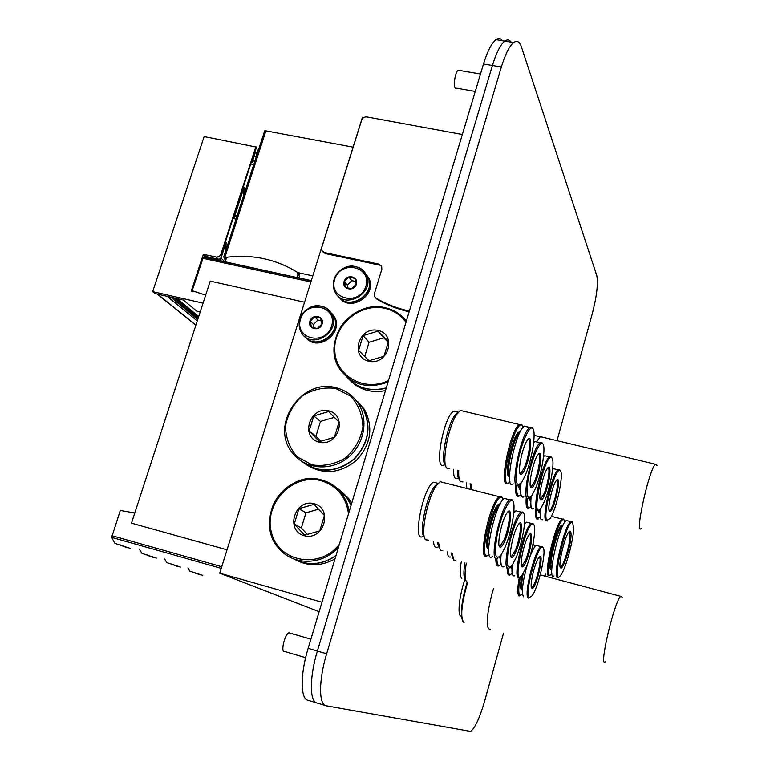 <?xml version="1.0" encoding="UTF-8"?>
<svg xmlns="http://www.w3.org/2000/svg" width="770" height="770" viewBox="0 0 770 770"><rect width="100%" height="100%" fill="white"/><g stroke="black" fill="none" stroke-linecap="round" stroke-linejoin="round"><path stroke-width="1.16" d="M319.136 611.698L219.71 573.188L362.468 117.242L363.796 117.492M409.361 311.061C397.387 308.462 386.309 304.169 376.126 298.173L374.672 296.642L374.432 293.562L381.872 269.163L381.67 266.208L379.013 264.168L324.488 252.55L322.004 250.731L321.735 247.632L361.659 120.12C362.651 117.781 364.383 116.713 366.876 116.915L462.356 134.481M409.139 311.802C397.541 309.184 386.79 304.968 376.896 299.135L375.51 297.721M381.65 266.17L379.774 265.188L325.344 253.59L322.871 251.78M321.985 602.217L219.71 573.188M187.938 567.913L189.805 571.128L202.76 575.344M194.55 572.476L195.407 573.188M198.891 574.333L200.402 574.892M164.636 558.943L166.821 562.61L180.507 567.067M171.816 564.025L172.749 564.785M176.33 565.96L177.957 566.566M139.351 549.164L141.921 553.38L156.416 558.115M149.043 556.017L151.931 556.941M147.195 554.872L148.225 555.69M151.892 556.893L153.653 557.557M134.779 513.003L120.303 510.452L111.669 537.373L114.855 543.341L130.245 548.384M311.263 280.781L203.347 257.122L192.182 290.723L205.657 295.141M227.035 549.809L131.477 523.157L227.044 549.78M304.554 302.225L210.229 281.108L131.477 523.157M225.206 261.819L226.284 258.489L227.949 257.103C253.224 254.312 276.334 259.355 297.297 272.233L297.942 274.149L296.883 277.527L225.206 261.819M298.991 274.053L299.549 275.901L298.914 277.903L296.883 277.527M298.914 277.903L311.311 280.617M312.803 275.872L297.682 272.58M227.419 257.247L226.274 257.093L225.119 261.723M231.549 264.572L229.681 262.801M225.273 260.193L223.752 256.939L226.236 257.238M228.892 263.985L227.015 262.214M353.103 147.147L264.755 130.64L223.752 256.939L264.755 130.64M120.438 544.929L121.573 545.815M122.497 545.94L127.252 547.759M378.003 331.119L388.465 341.399L383.98 356.26L369.022 360.755L358.618 350.398L363.122 335.624L378.003 331.119L383.73 337.838L369.071 342.265L364.739 356.51M363.122 335.624L369.071 342.265M388.272 342.303L383.73 337.838M378.089 330.436C397.484 334.603 388.09 365.894 368.753 361.236C349.426 356.856 358.907 325.912 378.089 330.436M386.299 387.887C370.611 391.853 357.53 388.34 347.058 377.329M386.232 388.138C371.785 391.805 359.388 388.908 349.06 379.446M385.491 390.611C371.486 393.278 359.696 389.889 350.129 380.447M313.785 415.954L328.665 411.555L339.012 422.172L334.421 437.264L319.454 441.643L309.165 430.95L313.785 415.954L320.493 421.431L315.96 436.224L320.888 441.335M334.373 417.34L320.493 421.431M309.165 430.95L315.96 436.224M328.742 410.872C348.059 415.377 338.425 447.158 319.165 442.153C299.934 437.437 309.646 406.011 328.742 410.872M354.412 398.533L362.468 407.677C371.717 426.031 368.84 443.193 353.825 459.17C336.557 472.549 319.521 473.502 302.716 462.039M354.498 398.629L362.651 407.85C371.717 425.618 369.177 442.452 355.028 458.362C338.723 471.972 322.043 473.762 304.978 463.742M357.607 401.42L364.508 409.582C373.623 427.543 370.947 444.454 356.481 460.316C339.811 473.762 323.044 475.167 306.162 464.531M298.933 508.662L313.987 504.35L324.43 515.438L319.743 530.905L304.602 535.179L294.236 524.024L298.933 508.662L305.959 512.81L301.339 527.96L307.471 534.544M318.684 509.182L305.959 512.81M294.236 524.024L301.339 527.96M314.064 503.686C333.583 508.614 323.766 541.175 304.314 535.728C284.871 530.588 294.775 498.392 314.064 503.686M335.383 486.881L346.356 496.833L351.062 505.332M335.999 555.526C321.908 564.997 307.731 566.085 293.447 558.799M335.479 486.948L346.548 496.958L351.12 505.149M335.903 555.834C322.822 564.603 309.453 565.998 295.815 560.021M338.781 489.142L348.502 498.306L351.64 503.387M334.998 558.847C322.226 566.027 309.569 566.604 297.028 560.579M344.334 281.608L348.897 277.075L354.826 278.365L356.202 284.197L351.63 288.74L345.701 287.441L344.334 281.608L347.299 285.15L347.973 288.057M348.897 277.075L351.823 280.646L347.299 285.15M355.653 281.483L351.823 280.646M344.065 281.512C346.433 273.619 358.878 276.305 356.394 284.197C354.017 292.128 341.553 289.385 344.065 281.512M365.25 273.206L367.685 276.661C377.396 293.601 348.608 312.187 337.992 295.882M365.327 273.331L367.858 276.873C377.233 293.149 350.36 311.86 338.935 297.056M366.713 274.986L368.628 277.864C378.128 294.381 350.552 313.005 339.454 297.624M310.175 321.292L314.738 316.759L320.628 318.087L321.966 323.978L317.394 328.521L311.494 327.173L310.175 321.292L313.371 324.555L314.122 327.885M314.738 316.759L317.904 320.05L313.371 324.555M321.36 320.83L317.904 320.05M309.896 321.196C312.302 313.255 324.68 316.047 322.158 323.987C319.743 331.957 307.355 329.117 309.896 321.196M330.263 311.783L333.169 315.373C343.67 331.591 316.595 351.765 304.824 336.529M330.349 311.898L333.352 315.575C343.497 331.158 318.299 351.322 305.844 337.606M331.841 313.428L334.199 316.489C344.469 332.293 318.578 352.429 306.402 338.136M157.128 294.034L168.948 296.739M216.678 259.278L217.766 260.327M175.656 298.279L178.486 300.05L181.681 299.655M256.882 154.895L255.553 151.805L252.069 162.537L253.715 160.738L255.091 160.43M243.782 195.243L244.071 187.168L234.224 217.477L237.372 215.003M225.908 250.298L226.111 242.435L220.769 258.855L221.356 254.427L256.256 147.041L257.834 151.95M253.85 164.231L253.176 164.453M256.256 147.041L204.137 136.569L152.672 291.618L203.059 303.149M152.672 291.618L155.088 293.562L183.424 300.05L196.725 311.138L200.2 311.937M192.606 291.724L191.249 291.204L203.078 255.062L204.06 254.466L216.909 257.17L219.412 256.275L220.826 254.495L255.919 146.627M205.176 257.517L206.283 256.554L218.228 259.172L220.769 258.855M254.148 156.146L256.333 156.58M216.062 261.174L216.813 258.864M501.366 66.98L326.644 653.788L308.144 648.35L483.512 63.958L492.425 65.469C496.361 52.658 500.481 44.535 504.793 41.089C500.481 44.535 496.361 52.658 492.425 65.469L317.375 651.064C309.309 677.427 309.482 702.433 317.279 703.097C309.482 702.433 309.309 677.427 317.375 651.064L492.425 65.469L501.366 66.98C505.293 54.15 509.384 46.008 513.629 42.533C517.007 40.136 519.596 41.561 521.386 46.806L596.779 275.516C598.328 283.456 596.769 296.411 592.12 314.362L557.028 440.661M308.144 648.35C300.059 674.645 300.348 699.651 308.289 700.354L316.364 702.818M502.492 40.714C500.721 38.192 498.546 37.836 495.986 39.645C491.616 43.072 487.458 51.176 483.512 63.958M305.623 657.696L284.861 651.555C280.193 653.692 284.553 634.057 289.029 632.825L290.415 633.229M475.263 91.457L456.591 88.184C452.77 91.11 454.464 72.264 458.227 70.205L459.594 70.436M503.513 633.219L484.715 700.864C479.614 718.275 474.878 728.449 470.508 731.394L326.297 705.84C318.645 705.224 318.588 680.208 326.644 653.788M511.184 42.138C509.451 39.616 507.315 39.27 504.793 41.089L495.986 39.645M493.503 588.655L492.097 593.391C486.197 617.049 485.639 629.1 490.423 629.562M464.05 622.487L463.733 622.353C460.142 617.347 461.48 603.892 467.736 581.976M605.461 661.748C598.261 669.496 614.354 600.658 620.774 596.336L622.285 597.183M461.394 616.125C457.024 616.837 459.036 595.884 465.08 579.088M542.754 437.244L540.434 436.686L536.421 441.913M542.552 437.196L540.636 436.734M641.237 528.374C634.191 536.594 649.052 469.142 655.424 464.252L657.051 465.475M569.146 531.666L570.089 535.708C569.944 544.631 563.765 565.575 560.858 566.913L560.185 566.999M571.051 535.323C570.888 545.824 563.024 570.589 560.656 567.894C557.73 566.855 564.092 538.288 568.578 532.388C570.32 530.039 571.138 531.011 571.051 535.323M558.558 577.115C550.964 583.323 563.929 525.034 570.926 521.675L572.11 521.559L572.726 522.522M573.64 528.605C573.352 540.838 565.796 568.424 560.887 575.007C549.915 591.168 566.277 517.632 572.63 522.445L573.64 528.605M554.025 575.902C546.325 582.082 559.261 523.841 566.364 520.51L568 520.934M551.84 568.52C547.971 566.913 557.374 528.441 562.129 526.449L562.562 526.266M551.782 569.704C547.152 569.656 557.182 527.604 562.35 525.4L563.072 525.207M551.484 569.521C545.969 572.158 556.171 527.652 561.657 525.217L562.726 525.227M551.888 573.39C540.954 588.01 557.557 514.553 564.015 519.885L564.92 522.041M549.77 575.142C541.878 581.369 554.949 522.426 562.235 519.096L563.496 519.009L564.131 519.981M538.403 454.204C541.435 453.347 538.856 471.529 534.601 481.279L531.406 486.525L530.443 486.63M535.439 482.049C533.591 486.38 532.118 488.247 531.031 487.68C527.989 486.476 532.927 461.856 537.537 455.339C542.917 446.523 541.06 469.209 535.439 482.049M457.544 478.478C454.839 479.623 453.482 476.592 453.492 469.373M529.029 498.171C520.087 505.601 531.704 447.476 540.155 442.817L541.878 442.606L542.715 443.809M535.391 488.671L532.07 495.226C526.728 501.193 525.65 494.542 528.817 475.283C532.263 457.852 539.51 441.239 542.475 443.607C546.421 445.387 541.945 473.492 535.391 488.671M523.86 496.871C520.934 498.286 520 493.714 521.04 483.146M533.639 442.817L534.938 441.557L537.345 442.134M520.635 488.151L519.875 484.369M520.597 489.691L519.471 484.667M520.587 489.72C519.461 489.855 518.816 488.324 518.682 485.148M520.963 494.6C517.787 497.622 516.4 494.59 516.805 485.514M519.009 496.072C516.275 497.468 515.217 493.628 515.833 484.532M462.953 481.924L460.518 481.673C459.093 480.153 458.497 476.486 458.737 470.682M459.488 479.835L459.141 479.209C457.929 477.939 457.361 474.984 457.418 470.355M519.144 523.639C522.156 522.82 519.615 540.319 515.322 550.329L511.752 556.219L510.789 556.296M516.169 551.089C514.119 555.94 512.512 558.019 511.347 557.345C508.344 555.892 513.561 531.252 518.258 524.765C523.658 516.141 521.848 537.903 516.169 551.089M437.379 547.133C435.204 548.076 433.905 546.19 433.481 541.483M509.211 567.99C500.115 575.151 512.512 516.497 521.069 512.137L522.83 512.012L523.619 513.215M516.218 557.403L512.368 565.016C506.872 570.994 505.842 564.198 509.278 544.65C512.974 526.988 520.481 510.385 523.417 513.032C527.2 515.082 522.791 541.936 516.218 557.403M504.013 566.604C501.318 567.913 500.336 564.044 501.068 554.987M513.744 513.022L515.833 510.799L518.2 511.405M500.866 557.673L500.336 555.979M500.808 559.251L499.865 556.518M500.808 559.309L499.191 557.162M501.145 564.275C498.411 566.903 496.997 564.968 496.891 558.471M513.946 510.529L514.553 511.973M499.143 565.738C496.891 566.922 495.784 564.429 495.813 558.231M442.789 550.694L440.296 550.3L438.592 542.84M439.372 548.606L437.427 542.532M529.452 534.505C532.147 533.899 529.644 550.454 525.631 560.002L522.224 565.757L521.415 565.835M526.449 560.733C524.505 565.411 522.994 567.442 521.925 566.816C519.115 565.507 524.341 541.349 528.74 535.41C533.649 527.652 531.724 548.221 526.449 560.733M450.7 556.922C448.794 557.73 447.649 556.056 447.274 551.898M519.74 577.057C511.367 583.593 523.542 527.267 531.367 523.446L532.898 523.35L533.61 524.457M526.439 566.739L522.589 574.43C510.183 592.573 526.141 518.788 533.466 524.322C536.931 526.179 532.638 551.849 526.439 566.739M514.745 575.719C512.387 576.855 511.521 573.39 512.156 565.324M524.562 524.004L526.343 522.147L528.403 522.676M512.002 567.317L511.521 566.152M511.944 568.741L511.049 566.682M511.848 568.664L510.433 567.23M512.166 573.275C509.605 575.979 508.267 574.324 508.171 568.327M524.678 522.57L524.947 523.494M510.058 574.872C508.027 575.922 507.064 573.534 507.151 567.692M455.898 560.348L453.722 560.002L452.202 553.207M452.904 558.5L451.066 552.908M556.518 480.442C560.059 479.816 553.601 508.364 549.78 510.221L549.106 510.327M549.443 511.107C547.114 509.182 552.032 486.486 555.95 481.173C562.976 470.855 553.794 514.206 549.597 511.261L549.443 511.107M547.489 520.972L545.959 520.838C541.483 517.411 552.311 472.636 558.279 469.883L559.597 469.758L560.281 470.788M546.902 520.289C542.022 516.189 555.516 465.744 560.146 470.682C564.439 472.405 556.469 509.952 549.992 518.653L546.902 520.289M542.706 519.75L541.156 519.615C540.116 518.239 539.905 514.562 540.53 508.575M552.61 469.479L553.466 468.709L555.285 469.151M540.242 511.963L539.491 509.509M540.193 513.234L539.096 509.701M539.943 513.07L539.106 512.772L538.394 510.183M540.357 517.257L537.566 518.297C536.671 517.171 536.382 514.283 536.709 509.653M538.22 518.999L536.632 518.845C535.66 517.623 535.371 514.447 535.776 509.326M539.125 557.268C542.667 556.71 535.833 585.498 532.022 587.221L531.367 587.308M531.829 588.232C529.221 587.029 534.505 563.351 538.586 557.961C545.699 547.759 535.939 591.476 531.829 588.232L531.435 587.539M461.827 578.443C459.95 576.711 459.767 571.157 461.278 561.792M530.049 597.712L528.307 598.097C523.331 595.999 534.919 549.231 541.05 546.633L542.359 546.565L542.985 547.586M529.26 597.549C523.841 594.863 538.259 542.119 542.898 547.509C547.104 549.491 538.663 587.183 532.128 595.778L529.26 597.549M523.494 596.788C521.28 592.515 522.609 581.6 527.469 564.054M529.635 557.576C532.185 550.733 534.38 546.662 536.228 545.372L537.98 545.834M522.464 588.848C521.232 587.125 521.482 581.985 523.234 573.419M531.146 552.177L532.128 551.503M522.397 590.118L522.195 590.003C520.857 588.328 521.078 582.986 522.888 573.977M531.444 550.993L532.686 550.357M522.127 589.945L521.463 589.801C520.193 588.347 520.308 583.564 521.8 575.469M531.647 550.184L532.368 550.386M522.503 594.151L519.904 595.412C518.249 593.535 518.412 587.269 520.395 576.634M532.898 544.573L533.812 544.746L534.717 546.921M520.79 595.566L518.961 595.961C517.276 594.103 517.401 587.866 519.327 577.25M533.081 543.687L533.908 544.842M466.716 581.764L466.408 581.485C464.666 579.098 464.647 572.986 466.322 563.149M465.706 580.195L465.147 579.165C463.569 577.019 463.502 571.561 464.936 562.774M547.836 467.871C550.56 467.236 548.009 484.397 544.043 493.714L540.963 498.864L540.155 498.97M544.842 494.456C543.081 498.652 541.705 500.481 540.694 499.961C537.855 498.864 542.821 474.753 547.143 468.776C552.051 460.845 550.069 482.251 544.842 494.456M466.822 488.469L466.341 482.78M538.625 510.048C530.386 516.824 541.859 461.018 549.607 456.908L551.108 456.745L551.859 457.852M544.746 500.741L541.387 507.44C529.346 525.525 544.323 452.779 551.676 457.707C555.295 459.324 550.925 486.111 544.746 500.741M533.658 508.787C531.088 510.029 530.27 505.909 531.194 496.419M543.533 456.687L544.602 455.686L546.681 456.196M530.848 500.567L530.087 497.497M530.8 501.963L529.693 497.747M530.684 501.876L528.952 498.219M531.059 506.4C528.047 509.528 526.747 506.785 527.171 498.18M529 508.007C526.574 509.24 525.65 505.717 526.228 497.468M471.5 489.662L471.394 484.061M470.576 489.422L470.124 483.733M528.104 439.314C531.493 438.197 528.884 457.505 524.322 467.727L521.001 473.069L519.846 473.165L520.501 474.291C517.238 472.982 522.108 447.842 527.036 440.709C532.965 430.863 531.271 454.993 525.198 468.545C523.244 473.001 521.685 474.917 520.501 474.291M444.097 464.849C433.385 472.01 443.597 415.598 453.934 411.084L457.101 411.834M518.576 485.225C508.854 493.397 520.559 432.769 529.827 427.456L531.81 427.186L532.753 428.505M525.198 475.533L521.964 481.856C516.083 488.632 514.716 481.905 517.863 461.673C521.367 443.308 529.154 425.646 532.436 428.226C536.757 430.199 532.166 459.757 525.198 475.533M513.195 483.878C503.349 492.011 514.995 431.441 524.38 426.156L527.171 426.821M509.49 474.541C506.034 469.575 514.187 436.138 519.548 433.317M509.451 476.264C504.995 472.934 513.85 435.089 519.808 432.047L520.308 431.778M509.451 476.486C503.359 477.669 512.368 435.32 518.97 431.845L520.414 431.585M509.971 481.741C497.353 494.869 513.782 418.745 522.185 425.358L523.282 427.167M508.142 483.05C498.046 491.26 509.798 429.862 519.442 424.539L521.569 424.318L522.522 425.675M449.747 468.43L446.947 468.16C441.239 464.204 448.082 426.522 456.822 414.308L460.393 410.468L463.771 411.267M445.763 466.052L445.512 465.6C440.19 461.875 446.533 426.975 454.656 415.636L458.006 412.056L453.934 411.084M507.892 511.79C511.251 510.712 508.7 529.269 504.081 539.78L500.346 545.815L499.191 545.882M504.976 540.578C502.791 545.612 501.068 547.749 499.807 546.998C496.592 545.401 501.771 520.279 506.795 513.195C512.743 503.541 511.116 526.641 504.976 540.578M422.884 536.469C411.95 543.312 423.134 486.409 433.616 482.241L436.754 483.04M497.747 558.106C487.834 565.988 500.423 504.793 509.807 499.807L511.848 499.643L512.724 500.952M505.091 547.229L501.27 554.698C495.197 561.494 493.888 554.612 497.324 534.062C501.106 515.438 509.211 497.805 512.454 500.702C516.583 502.974 512.069 531.156 505.091 547.229M492.328 556.662C482.289 564.506 494.831 503.359 504.34 498.421L507.093 499.124M488.709 547.085C485.331 541.868 493.868 508.537 499.307 505.64M488.652 548.856C484.205 545.237 493.628 507.141 499.663 504.312L500.105 504.081M488.652 549.097C482.492 550.021 492.126 507.334 498.825 504.1L500.221 503.869M489.133 554.448C476.158 567.403 493.849 490.249 502.175 497.67L503.205 499.422M487.246 555.757C476.948 563.678 489.614 501.703 499.384 496.727L501.568 496.612L502.463 497.949M428.524 540.165L425.646 539.731C420.064 535.275 427.456 497.747 436.378 485.61L440.132 481.712L443.462 482.559M424.607 537.797L424.241 537.123C419.044 532.936 425.887 498.18 434.184 486.909L437.707 483.281L433.616 482.241M376.896 299.135L376.126 298.173M379.774 265.188L379.013 264.168M325.344 253.59L324.488 252.55M250.519 267.363L250.106 268.643M249.384 267.123L248.98 268.393L249.384 267.123M221.231 568.347L111.669 537.373M310.887 281.984L202.808 258.258M299.549 275.901L297.942 274.149M221.741 566.71L112.035 535.728M226.765 257.103L226.428 258.152M265.997 130.553L224.975 256.959M388.513 380.515C364.431 392.536 335.402 375.972 334.777 350.533C333.352 325.209 360.196 302.523 384.788 308.327C393.653 310.397 400.718 315.036 406.002 322.255M385.269 307.759C393.951 309.771 400.968 314.237 406.329 321.148C400.92 314.208 393.855 309.733 385.125 307.731C376.338 306.162 367.685 307.192 359.167 310.801C351.312 314.689 345.027 320.281 340.34 327.577C332.467 341.572 332.178 355.24 339.474 368.561C320.811 340.985 352.612 298.933 385.269 307.759M388.061 382.026C367.588 389.495 351.399 385.01 339.474 368.561M335.614 388.436L350.552 396.059C358.406 404.568 362.526 414.866 362.92 426.946C360.735 439.025 355.028 449.305 345.807 457.775C335.152 464.175 323.949 466.543 312.206 464.887L297.326 456.966C289.655 448.304 285.708 437.995 285.497 426.031C287.778 414.144 293.447 404.048 302.494 395.732C312.938 389.399 323.978 386.973 335.614 388.436M336.134 387.801C345.759 390.246 353.247 395.655 358.579 404.029C369.177 420.959 363.623 446.282 346.317 458.872C329.146 471.673 304.342 468.776 292.417 452.895C269.346 425.464 301.599 377.724 336.134 387.801M339.387 544.246C320.128 569.646 278.913 562.418 271.589 532.994C263.09 504.071 292.735 472.761 321.071 480.692C336.933 485.62 346.086 496.65 348.521 513.792M338.521 547.114C323.169 565.074 294.323 566.046 279.818 549.434C252.252 522.166 284.823 468.458 321.6 479.989C330.07 482.27 336.952 486.948 342.255 494.013L346.779 502.069L349.33 511.107M334.661 279.462C340.619 259.538 372.122 266.237 365.885 286.267C359.84 306.412 328.241 299.357 334.661 279.462M334.084 279.577C337.895 265.024 360.1 261.434 366.01 274.515C376.203 292.494 344.546 310.82 335.268 292.369C333.141 288.404 332.746 284.14 334.084 279.577M300.541 319.069C306.604 299.02 337.924 305.979 331.591 326.133C325.46 346.404 294.044 339.079 300.541 319.069M300.002 319.155C303.765 304.978 324.921 301.031 331.35 313.39C342.506 330.84 311.908 350.879 301.609 332.919C299.078 328.723 298.539 324.132 300.002 319.155M158.418 294.785L195.927 325.075M167.956 296.97L197.274 320.917M170.651 297.124L197.774 319.377M172.259 297.499L198.006 318.664M178.842 300.117L198.698 316.528M219.642 259.211L221.702 261.184M224.946 261.896L221.019 258.104L224.975 261.906M216.052 257.084L218.228 259.172M203.078 255.062L205.301 257.151M204.06 254.466L206.283 256.554M317.279 703.097L325.402 705.57M461.981 618.714C460.499 610.976 462.25 598.733 467.255 581.976M196.013 573.275L198.987 574.439M173.442 564.891L176.407 566.046M299.395 274.495L297.797 272.744M311.253 280.819L203.299 257.151M226.274 257.093L224.802 261.646M250.75 163.981L253.744 164.568M233.031 218.488L236.034 219.123M362.468 407.677L358.579 404.029C353.209 395.626 345.682 390.217 335.999 387.791C301.445 377.791 269.298 425.464 292.417 452.895M362.651 407.85L364.508 409.582M346.356 496.833L342.255 494.013C336.923 486.929 330.003 482.251 321.494 479.989C310.493 477.785 299.954 479.585 289.867 485.398C281.724 491.067 275.978 498.065 272.628 506.391C267.007 522.532 269.404 536.882 279.818 549.434M346.548 496.958L348.502 498.306M367.685 276.661L366.01 274.515C360.408 264.832 343.603 259.971 334.074 279.452C332.707 284.063 333.102 288.375 335.268 292.369M367.858 276.873L368.628 277.864M333.169 315.373L331.35 313.39C325.402 304.044 308.818 300.348 299.973 319.04C298.49 324.074 299.039 328.694 301.609 332.919M333.352 315.575L334.199 316.489M157.86 294.583L195.859 325.258M174.896 298.096L198.391 317.471M252.724 160.535L253.715 160.738M235.004 215.061L236.198 215.311M310.887 639.206L289.029 632.825M480.499 74.016L458.227 70.205M513.629 42.533L504.793 41.089M620.774 596.336L540.232 574.872M462.914 621.554C459.94 614.932 461.374 601.745 467.217 581.976M534.12 435.358L540.222 436.821M655.424 464.252L540.434 436.686M545.073 576.162L545.391 573.977M560.233 567.163L560.656 567.894M560.858 566.913L560.127 566.72M572.63 522.445L572.11 521.559M570.926 521.675L566.364 520.51M562.35 525.4L561.657 525.217M564.015 519.885L563.496 519.009M562.235 519.096L551.359 516.324M530.453 486.688L531.031 487.68M531.406 486.525L530.347 486.265M542.475 443.607L541.878 442.606M540.155 442.817L534.938 441.557M510.818 556.402L511.347 557.345M511.752 556.219L510.703 555.95M523.417 513.032L522.83 512.012M521.069 512.137L515.833 510.799M521.463 565.998L521.925 566.816M522.224 565.757L521.348 565.526M533.466 524.322L532.898 523.35M531.367 523.446L526.343 522.147M549.154 510.5L549.597 511.261M549.78 510.221L549.039 510.038M560.146 470.682L559.597 469.758M558.279 469.883L553.466 468.709M532.022 587.221L531.31 587.029M542.898 547.509L542.359 546.565M541.05 546.633L536.228 545.372M533.812 544.746L533.273 543.812M540.193 499.085L540.694 499.961M540.963 498.864L540.078 498.642M551.676 457.707L551.108 456.745M549.607 456.908L544.602 455.686M521.001 473.069L519.731 472.751M532.436 428.226L531.81 427.186M529.827 427.456L524.38 426.156M519.808 432.047L518.97 431.845M522.185 425.358L521.569 424.318M519.442 424.539L460.393 410.468M454.656 415.636L456.822 414.308M499.201 545.92L499.807 546.998M500.346 545.815L499.085 545.487M512.454 500.702L511.848 499.643M509.807 499.807L504.34 498.421M499.663 504.312L498.825 504.1M502.175 497.67L501.568 496.612M499.384 496.727L440.132 481.712M434.184 486.909L436.378 485.61"/></g></svg>
